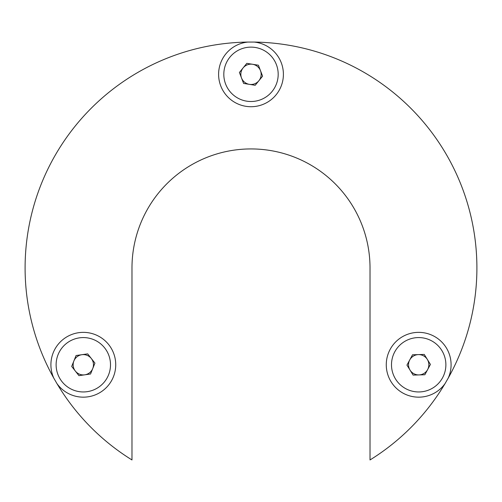 <?xml version="1.0" encoding="UTF-8"?>
<svg xmlns="http://www.w3.org/2000/svg" width="502" height="502" viewBox="0 0 502 502"><rect width="100%" height="100%" fill="white"/><g stroke="black" fill="none" stroke-linecap="round" stroke-linejoin="round"><path stroke-width="0.75" d="M53.821 378.182A32.398 32.398 0 0 1 83.313 332.362A32.398 32.398 0 0 1 93.196 395.62A32.398 32.398 0 0 1 56.946 383.591L53.821 378.182A225.9 225.9 0 0 1 247.881 42.068A32.398 32.398 0 0 0 218.602 74.321A32.398 32.398 0 0 0 251 106.719A32.398 32.398 0 0 0 283.398 74.321A32.398 32.398 0 0 0 254.119 42.068A225.9 225.9 0 0 1 448.179 378.182A32.398 32.398 0 0 0 418.687 332.362A32.398 32.398 0 0 0 408.804 395.62A32.398 32.398 0 0 0 445.054 383.591L448.179 378.182M247.881 42.068L254.119 42.068M56.946 383.591A225.9 225.9 0 0 0 131.982 459.951L131.982 267.949A119.018 119.018 0 0 1 251 148.931A119.018 119.018 0 0 1 370.018 267.949L370.018 459.951A225.9 225.9 0 0 0 445.054 383.591M418.988 374.919A10.165 10.165 0 0 0 427.334 359.426A10.165 10.165 0 0 0 409.739 359.94A10.165 10.165 0 0 0 418.988 374.919M442.626 377.661A27.19 27.19 0 0 0 431.582 340.827A27.19 27.19 0 0 0 394.748 351.864A27.19 27.19 0 0 0 405.792 388.699A27.19 27.19 0 0 0 442.626 377.661M424.855 374.749L413.121 375.094L406.953 365.105L412.525 354.776L424.253 354.431L430.421 364.414L424.855 374.749M241.506 77.948A10.165 10.165 0 0 0 258.888 80.728A10.165 10.165 0 0 0 252.606 64.281A10.165 10.165 0 0 0 241.506 77.948M246.702 101.166A27.19 27.19 0 0 0 277.844 78.619A27.19 27.19 0 0 0 255.298 47.47A27.19 27.19 0 0 0 224.156 70.023A27.19 27.19 0 0 0 246.702 101.166M243.595 83.426L239.41 72.464L246.815 63.352L258.404 65.21L262.59 76.172L255.185 85.284L243.595 83.426M91.308 358.491A10.165 10.165 0 0 0 73.882 360.976A10.165 10.165 0 0 0 84.75 374.825A10.165 10.165 0 0 0 91.308 358.491M79.473 337.846A27.19 27.19 0 0 0 56.393 368.6A27.19 27.19 0 0 0 87.153 391.679A27.19 27.19 0 0 0 110.233 360.925A27.19 27.19 0 0 0 79.473 337.846M87.687 353.872L94.934 363.103L90.555 373.996L78.939 375.653L71.692 366.416L76.066 355.529L87.687 353.872"/></g></svg>
